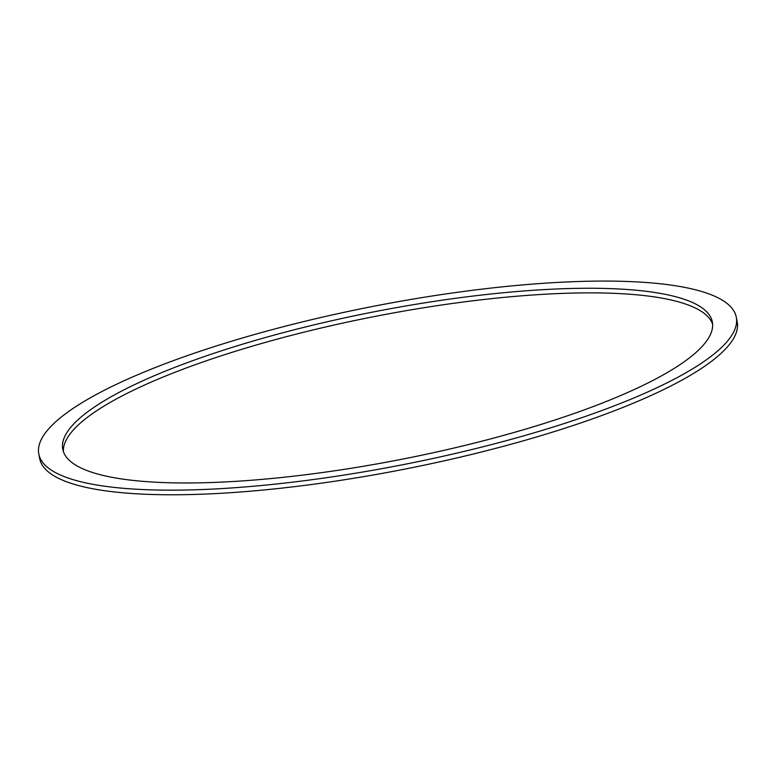 <?xml version="1.0" encoding="UTF-8"?>
<svg xmlns="http://www.w3.org/2000/svg" width="776" height="776" viewBox="0 0 776 776"><rect width="100%" height="100%" fill="white"/><g stroke="black" fill="none" stroke-linecap="round" stroke-linejoin="round"><path stroke-width="1.16" d="M226.252 349.268A330.954 75.01 168.9 0 1 712.319 321.894A330.954 75.01 168.9 0 1 401.987 459.227A330.954 75.01 168.9 0 1 62.778 449.333A330.954 75.01 168.9 0 1 226.252 349.268M712.611 324.232A330.954 75.01 -11.1 0 0 227.155 353.885A330.954 75.01 -11.1 0 0 63.389 451.613M214.341 346.591A355.398 80.549 -11.1 0 0 38.8 454.038A355.398 80.549 -11.1 0 0 403.054 464.659A355.398 80.549 -11.1 0 0 736.298 317.19A355.398 80.549 -11.1 0 0 214.341 346.591M736.298 317.19L737.2 321.807A355.398 80.549 168.9 0 1 403.957 469.276A355.398 80.549 168.9 0 1 39.702 458.655L38.8 454.038"/></g></svg>
